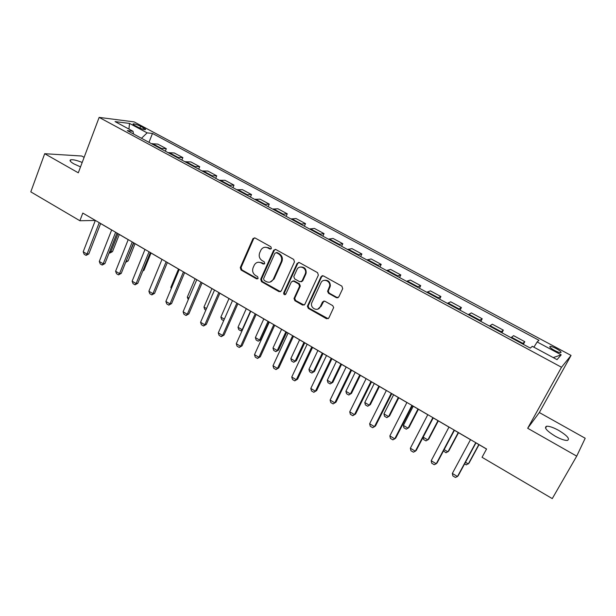 <?xml version="1.0" encoding="UTF-8"?>
<svg xmlns="http://www.w3.org/2000/svg" width="616" height="616" viewBox="0 0 616 616"><rect width="100%" height="100%" fill="white"/><g stroke="black" fill="none" stroke-linecap="round" stroke-linejoin="round"><path stroke-width="0.92" d="M271.402 248.471L270.855 246.754L255.062 237.992L253.037 238.507L240.279 267.583L241.041 270L256.595 278.871L258.119 278.34L257.58 276.638L255.555 275.491C252.837 273.558 252.021 270.971 253.107 267.714L254.416 264.811C256.156 262.27 258.397 261.623 261.153 262.87L263.186 264.018L264.726 263.479L264.187 261.769L262.147 260.622C259.413 258.697 258.589 256.094 259.683 252.814L261.038 249.842C262.793 247.301 265.042 246.654 267.798 247.878L269.846 249.026L271.402 248.471M558.712 430.399C553.345 427.473 549.303 426.087 546.592 426.226C543.797 427.558 546.669 430.884 555.216 436.197C560.622 439.154 564.687 440.563 567.413 440.432C570.177 439.015 567.274 435.674 558.712 430.399M82.198 162.455C76.9 160.337 73.081 159.444 70.732 159.79C69.215 160.376 70.263 161.746 73.897 163.894L80.527 166.882M556.287 348.602C553.538 347.17 551.52 346.423 550.219 346.361C549.025 346.746 550.473 348.109 554.554 350.45C557.318 351.882 559.343 352.637 560.645 352.706C561.831 352.306 560.375 350.935 556.287 348.602M336.436 297.721L338.785 296.966L342.696 288.681L341.895 286.155L323.392 275.891L321.075 276.669L307.392 306.252L308.308 308.362L326.519 318.749L328.836 318.018L333.672 307.53L332.709 305.628L324.832 301.185L322.522 301.932L320.228 306.83C318.125 311.881 310.256 308.554 311.611 303.226L320.913 282.906C322.915 277.985 330.638 280.773 329.675 286.094L327.581 291.314L328.536 293.293L336.436 297.721L338.045 297.751M576.715 456.14L585.2 438.253L539.331 412.535L527.681 428.266L576.715 456.14L552.267 498.606L482.043 457.295L486.571 448.995L82.806 213.082L79.88 220.736L95.318 220.459M527.681 428.266L561.507 367.259L99.145 117.394L134.134 121.899L571.055 355.424L561.507 367.259M84.115 157.357L81.751 156.025L44.691 153.707L78.301 172.811L99.145 117.394M44.691 153.707L30.8 191.869L79.88 220.736M294.463 261.885L293.678 259.413L275.837 249.519L273.65 250.235L260.73 279.233L261.5 281.666L279.056 291.676L281.281 290.937L294.463 261.885M299.399 262.585L317.563 272.657L318.356 275.16L304.843 304.35L302.572 305.089L294.887 300.708L294.017 298.483L299.592 286.224L298.714 284.014L293.616 281.142L291.36 281.905L285.801 294.117C284.523 295.156 283.799 294.795 283.653 293.016L297.128 263.363L299.399 262.585M135.089 125.649L137.946 127.181C141.118 128.759 143.566 129.599 145.276 129.683C145.992 129.514 145.391 128.906 143.482 127.843L140.648 126.326C137.484 124.755 135.043 123.924 133.318 123.831C132.609 123.993 133.202 124.601 135.089 125.649M133.541 134.011L133.018 131.277L127.273 130.631L530.314 348.109L532.301 346.323L557.026 359.636L561.199 354.847L553.23 357.596M133.018 131.277L115.061 121.606L129.514 123.416L147.124 132.856L141.488 138.3M148.98 142.342L152.483 133.456L147.124 132.856M152.483 133.456L538.985 340.309L537.152 341.957L561.199 354.847M539.331 412.535L571.055 355.424M100.624 223.562L111.65 230.007M116.963 233.11L128.197 239.678M133.526 242.789L144.983 249.48M150.319 252.599L162 259.421M167.344 262.547L179.248 269.508M184.608 272.634L196.75 279.726M202.11 282.86L214.491 290.098M219.866 293.239L232.494 300.616M237.876 303.757L250.758 311.288M256.148 314.437L269.284 322.106M274.674 325.263L288.08 333.094M293.486 336.251L307.153 344.236M312.566 347.401L326.511 355.548M331.924 358.712L346.154 367.028M351.582 370.201L366.096 378.678M371.525 381.851L386.348 390.513M391.776 393.686L406.899 402.525M412.343 405.698L427.773 414.722M433.217 417.902L448.972 427.104M454.416 430.291L470.501 439.685M475.952 442.873L486.532 449.056M322.053 275.768L321.698 276.53M165.319 151.166L166.312 148.695L157.773 144.098L151.513 143.713M181.889 160.098L182.89 157.619L174.243 152.968L168.13 152.676M198.675 169.161L199.7 166.674L190.929 161.946L184.969 161.762M215.692 178.34L216.732 175.845L207.846 171.055L202.04 170.979M232.94 187.649L234.003 185.139L224.994 180.288L219.35 180.311M250.427 197.089L251.513 194.564L242.381 189.651L236.898 189.782M268.16 206.653L269.269 204.127L260.006 199.137L254.693 199.384M286.14 216.355L287.272 213.814L277.878 208.762L272.734 209.124M304.373 226.195L305.528 223.647L296.003 218.518L291.037 219.003M322.869 236.174L324.039 233.61L314.383 228.413L309.609 229.021M341.626 246.292L342.819 243.72L333.025 238.446L328.444 239.177M360.653 256.564L361.869 253.977L351.929 248.625L347.547 249.488M379.957 266.974L381.204 264.387L371.117 258.959L366.936 259.952M399.538 277.546L400.816 274.944L390.582 269.438L386.609 270.57M419.419 288.273L420.713 285.655L410.325 280.064L406.575 281.343M439.585 299.153L440.91 296.535L430.368 290.86L426.842 292.277M460.06 310.202L461.407 307.569L450.712 301.809L447.416 303.38M480.834 321.413L482.213 318.772L471.356 312.92L468.299 314.645M501.932 332.794L503.334 330.137L492.315 324.209L489.504 326.087M523.346 344.352L524.786 341.688L513.59 335.658L511.034 337.707M166.312 148.695L160.129 148.356M182.89 157.619L176.854 157.388M199.7 166.674L193.817 166.536M216.732 175.845L211.011 175.814M234.003 185.139L228.444 185.224M251.513 194.564L246.115 194.756M269.269 204.127L264.041 204.435M287.272 213.814L282.22 214.245M305.528 223.647L300.662 224.193M324.039 233.61L319.365 234.28M342.819 243.72L338.346 244.521M361.869 253.977L357.596 254.909M381.204 264.387L377.131 265.45M400.816 274.944L396.958 276.153M420.713 285.655L417.078 287.01M440.91 296.535L437.499 298.029M461.407 307.569L458.235 309.217M482.213 318.772L479.287 320.574M503.334 330.137L500.662 332.109M524.786 341.688L522.368 343.82M533.903 347.185L537.152 341.957M128.936 129.083L129.514 123.416M270.886 249.033L268.568 247.786L265.188 247.247M258.397 262.224L261.931 262.747L264.264 264.01M254.577 237.822L253.669 238.715L241.087 267.46L241.849 269.87L257.696 278.84M275.267 249.326L274.374 250.212L261.507 279.079L262.27 281.512L280.557 291.722M276.476 252.706L274.921 253.253L263.579 278.655L264.118 280.365L266.274 281.589C269.292 282.921 271.641 282.12 273.327 279.179L281.189 261.685C282.244 258.404 281.397 255.817 278.655 253.915L276.476 252.706L277.231 252.599L276.184 252.591M270.093 282.066L274.089 279.025L273.327 279.179M277.231 252.599L279.41 253.807C282.143 255.709 282.99 258.289 281.935 261.561L274.089 279.025M292.877 280.935L294.348 280.988L299.438 283.853L300.315 286.063L294.741 298.298L295.611 300.516L304.15 305.113M298.721 262.377L297.851 263.24L284.392 292.846L285.4 294.602M305.136 274.205L305.413 273.435C307.145 267.983 299.068 264.387 296.95 269.639L293.793 276.599L294.648 278.879L299.753 281.751L302.025 280.988L305.136 274.205L306.121 273.296C306.429 268.946 304.566 266.851 300.523 267.021M301.232 281.805L302.741 280.834L302.025 280.988M305.844 274.058L302.741 280.834M324.316 280.319C328.174 279.903 330.184 281.774 330.353 285.932L328.259 291.137L329.206 293.108L337.106 297.528M317.848 309.101L320.228 306.83M323.924 300.962L320.913 306.629M322.591 275.675L321.76 276.515L308.1 306.052L309.009 308.154L328.189 318.741M109.825 251.182L110.857 251.79L118.01 233.718M112.505 251.636L109.879 253.037L110.857 251.79L112.505 251.636L119.296 234.473M109.879 253.037L109.24 252.66M99.238 222.684L87.041 254.092L88.819 253.923L86.071 255.386L84.153 254.231L83.198 251.79L95.341 220.405M100.647 223.508L88.819 253.923M83.198 251.79L87.041 254.092L86.071 255.386M126.249 260.93L133.811 242.95M125.864 261.892L126.526 261.092L128.136 260.907L135.058 243.682M128.136 260.907L125.695 262.3M143.051 270.424L143.975 270.301L151.028 253.014M142.827 270.971L143.975 270.301M115.623 232.255L103.18 263.787L104.928 263.586L102.171 265.065L100.223 263.894L99.291 261.446L111.673 229.945M116.986 233.056L104.928 263.586M99.291 261.446L103.18 263.787L102.171 265.065M132.232 241.957L119.543 273.612L121.252 273.381L118.488 274.875L116.516 273.689L115.6 271.24L128.22 239.616M133.549 242.735L121.252 273.381M115.6 271.24L119.543 273.612L118.488 274.875M149.064 251.798L136.128 283.568L137.799 283.306L135.027 284.823L133.033 283.622L132.132 281.166L145.006 249.426M150.343 252.545L137.799 283.306M132.132 281.166L136.128 283.568L135.027 284.823M178.509 269.069L170.84 287.395L171.579 287.834M170.84 287.395L171.256 288.596M166.143 261.777L152.945 293.663L154.578 293.37L151.798 294.902L149.773 293.686L148.887 291.229L162.023 259.367M167.367 262.493L154.578 293.37M148.887 291.229L152.945 293.663L151.798 294.902M188.273 299.63L187.295 297.158L188.919 298.121M195.11 278.771L187.295 297.158M205.852 310.079L204.758 309.425L203.973 307.061L206.506 308.562M211.935 288.604L203.973 307.061M223.677 320.674L221.645 319.465L220.875 317.094L224.347 319.15M228.998 298.567L220.875 317.094M246.285 308.67L238.007 327.265L242.157 329.722L250.466 311.119M242.396 329.991L240.825 330.861L242.573 329.599M240.825 330.861L238.754 329.629L238.007 327.265M263.81 318.911L255.378 337.568L259.582 340.063L268.052 321.39M260.884 339.639L258.204 341.187L260.884 339.639L268.938 321.906M258.204 341.187L256.102 339.94L255.378 337.568M183.453 271.887L169.993 303.904L171.587 303.572L168.799 305.12L166.744 303.888L165.881 301.432L179.271 269.446M184.631 272.58L171.587 303.572M165.881 301.432L169.993 303.904L168.799 305.12M201.009 282.143L187.279 314.283L188.827 313.921L186.04 315.484L183.953 314.237L183.106 311.773L196.774 279.672M202.14 282.806L188.827 313.921M183.106 311.773L187.279 314.283L186.04 315.484M218.819 292.554L204.812 324.809L206.314 324.409L203.519 325.995L201.409 324.724L200.577 322.268L214.522 290.044M219.889 293.178L206.314 324.409M200.577 322.268L204.812 324.809L203.519 325.995M268.114 247.563L267.806 247.878L268.568 247.786M236.875 303.103L222.592 335.481L224.055 335.05L221.244 336.652L219.104 335.366L218.295 332.902L232.517 300.562M237.899 303.703L224.055 335.05M218.295 332.902L222.592 335.481L221.244 336.652M255.201 313.814L240.625 346.308L242.042 345.846L239.231 347.47L237.06 346.161L236.275 343.697L250.781 311.226M256.171 314.376L242.042 345.846M236.275 343.697L240.625 346.308L239.231 347.47M281.581 329.298L272.988 348.025L277.246 350.55L285.886 331.808M278.509 350.088L275.814 351.659L278.509 350.088L286.717 332.293M275.814 351.659L273.689 350.396L272.988 348.025M273.797 324.671L258.92 357.295L260.291 356.787L257.465 358.435L255.263 357.111L254.5 354.647L269.308 322.053M274.705 325.21L260.291 356.787M254.5 354.647L258.92 357.295L257.465 358.435M299.599 339.824L290.837 358.62L295.156 361.184L303.965 342.373M296.373 360.683L293.678 362.27L296.373 360.683L304.743 342.827M293.678 362.27L291.522 360.991L290.837 358.62M292.654 335.697L277.477 368.437L278.802 367.891L275.976 369.562L273.735 368.214L272.996 365.75L288.103 333.033M293.509 336.19L278.802 367.891M272.996 365.75L277.477 368.437L275.976 369.562M317.871 350.504L308.939 369.361L313.321 371.964L322.299 353.091M314.491 371.425L311.788 373.034L314.491 371.425L323.015 353.507M311.788 373.034L309.602 371.733L308.939 369.361M311.796 346.877L296.304 379.741L297.582 379.163L294.748 380.842L292.477 379.479L291.761 377.015L307.176 344.182M312.589 347.339L297.582 379.163M291.761 377.015L296.304 379.741L294.748 380.842M336.405 361.33L327.296 380.257L331.739 382.898L340.894 363.956M332.863 382.32L330.153 383.953L332.863 382.32L341.557 364.341M330.153 383.953L327.935 382.628L327.296 380.257M331.223 358.227L315.415 391.214L316.639 390.59L313.798 392.3L311.496 390.914L310.803 388.45L326.534 355.494M331.955 358.658L316.639 390.59M310.803 388.45L315.415 391.214L313.798 392.3M355.201 372.31L345.907 391.306L350.419 393.978L359.752 374.975M351.49 393.37L348.779 395.018L351.49 393.37L360.352 375.329M348.779 395.018L346.531 393.686L345.907 391.306M350.943 369.754L334.804 402.856L335.974 402.194L333.125 403.919L330.792 402.517L330.122 400.053L346.184 366.967M351.605 370.139L335.974 402.194M330.122 400.053L334.804 402.856L333.125 403.919M374.266 383.452L364.795 402.51L369.361 405.228L378.886 386.147M364.795 402.51L365.388 404.889L367.667 406.244L370.385 404.581L379.425 386.471M370.955 381.443L354.485 414.676L352.752 415.715L350.381 414.291L349.734 411.827L366.127 378.624M349.734 411.827L354.485 414.676L355.601 413.967L371.556 381.797M393.609 394.756L383.945 413.883L388.58 416.632L398.29 397.489M383.945 413.883L384.515 416.254L386.825 417.633L389.551 415.946L398.775 397.774M413.228 406.221L403.38 425.417L408.085 428.205L417.987 409.001M403.38 425.417L403.919 427.789L406.267 429.183L409.001 427.481L418.403 409.24M423.169 437.16L427.866 439.947L437.968 420.674M423.123 437.252L423.608 439.493L425.987 440.91L428.728 439.177L438.315 420.882M444.159 449.618L447.94 451.867L458.242 432.524M443.489 450.881L445.999 452.798L448.741 451.051L458.527 432.686M391.275 393.316L374.466 426.672L372.665 427.689L370.255 426.241L369.639 423.777L386.371 390.452M369.639 423.777L374.466 426.672L375.521 425.918L391.807 393.632M411.912 405.374L394.74 438.846L392.877 439.847L390.436 438.376L389.851 435.912L406.93 402.464M389.851 435.912L394.74 438.846L395.742 438.053L412.373 405.644M432.863 417.617L415.33 451.212L413.405 452.183L410.926 450.696L410.364 448.225L427.804 414.66M410.364 448.225L415.33 451.212L416.277 450.365L433.248 417.841M454.138 430.045L436.243 463.763L434.242 464.71L431.724 463.201L431.192 460.737L449.002 427.042M431.192 460.737L436.243 463.763L437.121 462.87L454.454 430.23M465.473 462.27L468.314 463.956L478.825 444.544M464.61 463.863L466.312 464.872L469.053 463.093L479.032 444.667M475.752 442.673L457.472 476.515L455.409 477.438L452.852 475.898L452.344 473.435L470.532 439.624M452.344 473.435L457.472 476.515L458.289 475.567L475.983 442.812M161.069 148.24L152.468 143.605M177.778 157.257L169.061 152.552M194.718 166.389L185.878 161.623M211.889 175.652L202.926 170.817M229.298 185.046L220.212 180.142M246.954 194.564L237.745 189.597M264.857 204.219L255.517 199.184M283.014 214.014L273.543 208.901M301.424 223.947L291.822 218.765M320.104 234.018L310.356 228.759M339.054 244.236L329.167 238.908M358.281 254.608L348.248 249.195M377.793 265.126L367.613 259.636M397.59 275.806L387.256 270.231M417.679 286.64L407.191 280.988M438.068 297.644L427.427 291.899M458.774 308.809L447.971 302.98M479.795 320.143L468.822 314.229M501.131 331.654L489.997 325.648M522.799 343.343L511.496 337.237M139.94 128.136L140.648 126.326M142.935 129.244L143.482 127.843M263.964 263.894L263.186 264.018M261.931 262.747L261.153 262.87M257.373 278.717L256.595 278.871M241.849 269.87L241.041 270M241.087 267.46L240.279 267.583M253.669 238.715L252.883 238.792M270.616 248.926L269.846 249.026M279.81 291.507L279.056 291.676M262.27 281.512L261.5 281.666M261.507 279.079L260.73 279.233M274.374 250.212L273.612 250.304M281.897 261.669L281.142 261.785M279.41 253.807L278.655 253.915M303.288 304.889L302.572 305.089M295.611 300.516L294.887 300.708M294.833 298.052L294.109 298.236M300.215 286.325L299.499 286.486M299.438 283.853L298.714 284.014M294.348 280.988L293.616 281.142M284.438 292.739L283.699 292.916M297.851 263.24L297.128 263.363M329.206 293.108L328.536 293.293M328.413 290.613L327.735 290.783M329.922 287.387L329.252 287.556M323.2 301.74L322.522 301.932M327.196 318.518L326.519 318.749M309.009 308.154L308.308 308.362M308.223 305.682L307.523 305.882M321.76 276.515L321.075 276.669M545.53 428.128L546.592 426.226M70.247 161.092L70.732 159.79M549.842 347.047L550.219 346.361M133.133 124.309L133.318 123.831M253.831 238.43L253.037 238.507M274.413 250.135L273.65 250.235M281.935 261.561L281.189 261.685M294.741 298.298L294.017 298.483M300.315 286.063L299.592 286.224M284.392 292.846L283.653 293.016M306.121 273.296L305.413 273.435M328.259 291.137L327.581 291.314M330.353 285.932L329.675 286.094M308.1 306.052L307.392 306.252"/></g></svg>
